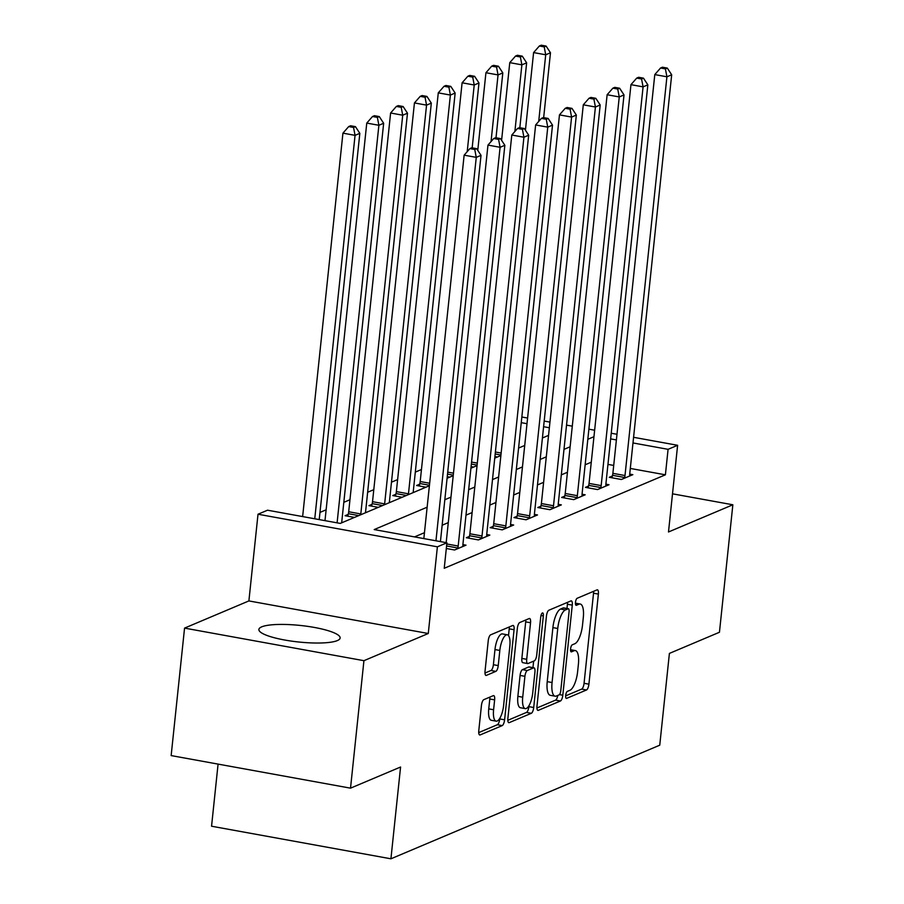 <?xml version="1.0" encoding="UTF-8"?>
<svg xmlns="http://www.w3.org/2000/svg" width="904" height="904" viewBox="0 0 904 904"><rect width="100%" height="100%" fill="white"/><g stroke="black" fill="none" stroke-linecap="round" stroke-linejoin="round"><path stroke-width="1.36" d="M565.689 695.425A3.593 1.22 100.3 0 0 566.356 698.419A3.593 1.22 100.3 0 0 566.627 698.374L586.515 689.978A5.141 1.74 100.3 0 0 588.911 684.181L598.38 594.086A5.141 1.74 100.3 0 0 597.431 589.826A5.141 1.74 100.3 0 0 597.035 589.871L577.159 598.279A3.593 1.22 100.3 0 0 575.475 602.335A3.593 1.22 100.3 0 0 576.142 605.318A3.593 1.22 100.3 0 0 576.413 605.284L578.989 604.2A16.453 5.571 100.3 0 1 580.244 604.03A16.453 5.571 100.3 0 1 583.295 617.681L582.504 625.195A16.453 5.571 100.3 0 1 574.831 643.738L572.266 644.823A3.593 1.22 100.3 0 0 570.582 648.88A3.593 1.22 100.3 0 0 571.249 651.874A3.593 1.22 100.3 0 0 571.52 651.829L574.096 650.744A16.453 5.571 100.3 0 1 575.351 650.575A16.453 5.571 100.3 0 1 578.402 664.225L577.611 671.74A16.453 5.571 100.3 0 1 569.938 690.283L567.373 691.368A3.593 1.22 100.3 0 0 565.689 695.425M337.316 640.597A40.849 8.317 6 0 0 340.13 637.998A40.849 8.317 6 0 0 307.496 626.336A40.849 8.317 6 0 0 261.685 626.856A40.849 8.317 6 0 0 258.883 629.455A40.849 8.317 6 0 0 291.506 641.117A40.849 8.317 6 0 0 337.316 640.597M483.832 699.651A5.141 1.74 100.3 0 0 481.436 705.448L478.781 730.726A5.141 1.74 100.3 0 0 479.73 734.986A5.141 1.74 100.3 0 0 480.126 734.941L502.206 725.607A5.141 1.74 100.3 0 0 504.601 719.81L514.071 629.715A5.141 1.74 100.3 0 0 513.122 625.455A5.141 1.74 100.3 0 0 512.726 625.5L490.646 634.834A5.141 1.74 100.3 0 0 488.25 640.631L485.041 671.163A5.141 1.74 100.3 0 0 485.99 675.435A5.141 1.74 100.3 0 0 486.386 675.378L495.833 671.378A5.141 1.74 100.3 0 0 498.24 665.593L499.822 650.451A13.752 4.656 100.3 0 1 507.291 634.8A13.752 4.656 100.3 0 1 509.833 646.213L503.607 705.527A13.752 4.656 100.3 0 1 496.138 721.166A13.752 4.656 100.3 0 1 493.595 709.753L494.635 699.877A5.141 1.74 100.3 0 0 493.674 695.605A5.141 1.74 100.3 0 0 493.29 695.662L483.832 699.651M350.526 788.164L171.15 755.586L184.552 628.111L363.928 660.688L350.526 788.164L400.574 767.021L390.923 858.8L659.75 745.19L669.401 653.411L719.448 632.258L732.85 504.782L668.497 531.981L677.616 445.299L668.079 449.322L665.4 474.815L444.237 568.277L446.915 542.784L437.389 546.818L258.013 514.229L267.539 510.206L340.266 523.416L429.389 485.753M363.928 660.688L428.27 633.501L437.389 546.818M536.987 706.126A5.141 1.74 100.3 0 0 537.936 710.397A5.141 1.74 100.3 0 0 538.332 710.341L560.412 701.007A5.141 1.74 100.3 0 0 562.808 695.21L572.277 605.126A5.141 1.74 100.3 0 0 571.328 600.855A5.141 1.74 100.3 0 0 570.932 600.911L548.852 610.245A5.141 1.74 100.3 0 0 546.457 616.031L536.987 706.126M531.315 713.301L509.223 722.635A5.141 1.74 100.3 0 1 508.839 722.691A5.141 1.74 100.3 0 1 507.878 718.42L517.348 628.336A5.141 1.74 100.3 0 1 519.743 622.54L529.202 618.539A5.141 1.74 100.3 0 1 529.586 618.494A5.141 1.74 100.3 0 1 530.546 622.754L526.704 659.298A5.141 1.74 100.3 0 0 527.653 663.559A5.141 1.74 100.3 0 0 528.049 663.513L534.32 660.858A5.141 1.74 100.3 0 0 536.716 655.061L540.716 617.025A3.593 1.22 100.3 0 1 542.671 612.935A3.593 1.22 100.3 0 1 543.338 615.918L533.71 707.516A5.141 1.74 100.3 0 1 531.315 713.301L526.467 712.431L507.822 720.307M732.85 504.782L672.508 493.821M665.4 474.815L630.303 468.441M613.714 465.436L607.951 464.385M591.284 462.204L585.137 464.792M567.452 472.272L561.305 474.871M543.62 482.34L537.473 484.939M519.789 492.42L513.641 495.008M495.957 502.488L489.81 505.076M472.114 512.557L465.978 515.156M448.282 522.625L442.146 525.224M424.451 532.705L414.518 536.897M612.381 475.99L609.273 477.301L621.398 479.493L632.834 474.668L629.715 474.103M588.549 486.058L585.442 487.369L597.567 489.572L609.002 484.736L605.883 484.171M564.717 496.126L561.61 497.437L573.735 499.641L585.17 494.804L582.052 494.239M540.886 506.206L537.778 507.517L549.903 509.709L561.339 504.884L558.22 504.308M517.054 516.274L513.947 517.585L526.072 519.789L537.507 514.952L534.388 514.387M493.222 526.343L490.115 527.653L502.24 529.857L513.675 525.021L510.557 524.456M469.391 536.411L466.283 537.722L478.408 539.925L489.844 535.089L486.725 534.524M462.893 544.603L466.012 545.168L454.576 549.994L446.316 548.502M421.445 469.526L415.309 472.125M397.613 479.595L391.477 482.194M373.781 489.674L367.645 492.262M349.95 499.742L343.814 502.33M326.118 509.811L319.982 512.41M494.917 456.52L497.449 456.983M471.086 466.6L473.617 467.052M447.254 476.668L449.785 477.131M419.682 484.182L416.586 485.493L425.953 487.199M395.85 494.262L392.754 495.573L402.122 497.268M372.019 504.33L368.922 505.641L378.29 507.347M348.187 514.399L345.091 515.709L354.458 517.416M218.079 764.106L211.559 826.222L390.923 858.8M428.27 633.501L248.894 600.923L184.552 628.111M248.894 600.923L258.013 514.229M427.14 507.2L374.199 529.574L446.915 542.784M593.962 436.711L587.815 439.299M570.13 446.779L563.983 449.367M546.298 456.848L540.151 459.447M522.467 466.916L516.32 469.515M498.635 476.996L492.488 479.583M474.803 487.064L468.656 489.663M450.972 497.132L444.824 499.731M668.079 449.322L632.981 442.949M616.392 439.932L610.641 438.892M521.845 417.004L527.597 418.043M544.185 421.061L549.948 422.111M566.537 425.117L572.288 426.168M588.888 429.174L594.64 430.225M611.228 433.242L616.991 434.282M633.58 437.299L677.616 445.299M549.349 427.761L543.598 426.711M527.009 423.705L521.246 422.654M447.084 478.272L453.22 475.673M470.916 468.204L477.052 465.605M494.748 458.125L500.884 455.537M518.58 448.056L524.716 445.457M542.411 437.988L548.547 435.389M565.655 695.865L581.667 689.097A5.141 1.74 100.3 0 0 584.063 683.3L593.532 593.205A5.141 1.74 100.3 0 0 593.589 591.329M566.977 608.494L567.429 604.245A5.141 1.74 100.3 0 0 567.486 602.369M536.919 708.001L555.564 700.125A5.141 1.74 100.3 0 0 557.802 695.413M559.09 694.871A3.593 1.22 100.3 0 0 560.762 690.814L569.079 611.737A3.593 1.22 100.3 0 0 568.413 608.754A3.593 1.22 100.3 0 0 568.141 608.787L565.418 609.929A16.453 5.571 100.3 0 0 557.745 628.483L552.073 682.531A16.453 5.571 100.3 0 0 555.124 696.182A16.453 5.571 100.3 0 0 556.378 696.024L559.09 694.871M563.802 607.996A3.593 1.22 100.3 0 0 563.565 607.872A3.593 1.22 100.3 0 0 563.294 607.906L568.141 608.787M555.124 696.182L550.276 695.312A16.453 5.571 100.3 0 1 547.225 681.65L552.898 627.602A16.453 5.571 100.3 0 1 560.57 609.047L563.294 607.906M527.653 663.559L522.806 662.677A5.141 1.74 100.3 0 1 521.857 658.417L525.699 621.873A5.141 1.74 100.3 0 0 525.755 619.997M533.642 661.152L532.953 667.627M528.953 705.719L528.863 706.634L533.71 707.516M522.715 697.21A13.752 4.656 100.3 0 0 525.269 708.623A13.752 4.656 100.3 0 0 532.727 692.972L534.931 672.079A5.141 1.74 100.3 0 0 533.97 667.819A5.141 1.74 100.3 0 0 533.586 667.864L527.314 670.519A5.141 1.74 100.3 0 0 524.919 676.316L522.715 697.21L517.868 696.329A13.752 4.656 100.3 0 0 520.421 707.742L525.269 708.623M533.97 667.819L529.122 666.937A5.141 1.74 100.3 0 0 528.738 666.982L533.586 667.864M517.868 696.329L520.071 675.435A5.141 1.74 100.3 0 1 522.467 669.638L528.738 666.982M526.467 712.431A5.141 1.74 100.3 0 0 528.863 706.634M496.138 721.166L491.29 720.285A13.752 4.656 100.3 0 1 488.748 708.872L489.787 698.995A5.141 1.74 100.3 0 0 489.844 697.108M507.291 634.8L502.443 633.919A13.752 4.656 100.3 0 0 494.974 649.569L499.822 650.451M484.985 673.039L490.985 670.497A5.141 1.74 100.3 0 0 493.392 664.711L494.974 649.569M508.511 635.625L509.223 628.834A5.141 1.74 100.3 0 0 509.291 626.958M478.724 732.602L497.358 724.726A5.141 1.74 100.3 0 0 499.754 718.929L499.833 718.273M543.666 117.633L550.479 52.771L545.711 54.782L533.597 52.579L525.427 130.232M544.208 46.884L546.106 46.081L541.259 45.2L539.36 46.002L544.208 46.884L545.711 54.782L538.705 121.441M546.106 46.081L550.479 52.771M533.597 52.579L539.36 46.002M624.494 478.182L624.664 477.504A5.232 1.774 100.3 0 0 625.003 475.538L666.915 76.795L671.683 74.783L629.772 473.526A5.232 1.774 100.3 0 0 629.704 475.368L629.738 475.979M611.951 477.787L612.539 475.301A5.232 1.774 100.3 0 0 612.878 473.334L654.79 74.591L666.915 76.795L665.4 68.896L667.31 68.094L662.462 67.212L660.553 68.015L665.4 68.896M660.553 68.015L654.79 74.591M671.683 74.783L667.31 68.094M519.834 127.713L526.648 62.839L521.879 64.851L509.766 62.647L501.596 140.301M520.376 56.963L522.275 56.15L517.427 55.268L515.529 56.082L520.376 56.963L521.879 64.851L514.873 131.509M522.275 56.15L526.648 62.839M509.766 62.647L515.529 56.082M496.002 137.781L502.816 72.908L498.047 74.919L485.934 72.727L477.764 150.369M496.545 67.032L498.443 66.218L493.595 65.348L491.697 66.15L496.545 67.032L498.047 74.919L491.041 141.589M498.443 66.218L502.816 72.908M485.934 72.727L491.697 66.15M472.171 147.849L478.984 82.976L474.216 84.999L462.102 82.795L420.19 481.538A5.232 1.774 -79.7 0 1 419.851 483.504L419.253 485.979M472.713 77.1L474.611 76.298L469.764 75.416L467.865 76.218L472.713 77.1L474.216 84.999L467.21 151.657M474.611 76.298L478.984 82.976M462.102 82.795L467.865 76.218M600.663 488.262L600.832 487.572A5.232 1.774 100.3 0 0 601.171 485.606L643.083 86.863L647.852 84.852L605.94 483.595A5.232 1.774 100.3 0 0 605.872 485.437L605.906 486.047M588.12 487.855L588.707 485.369A5.232 1.774 100.3 0 0 589.046 483.414L630.958 84.66L643.083 86.863L641.569 78.976L643.478 78.162L638.631 77.281L636.721 78.094L641.569 78.976M636.721 78.094L630.958 84.66M647.852 84.852L643.478 78.162M576.831 498.33L577.001 497.641A5.232 1.774 100.3 0 0 577.34 495.686L619.251 96.931L624.02 94.92L582.108 493.663A5.232 1.774 100.3 0 0 582.04 495.516L582.074 496.115M564.288 497.923L564.876 495.437A5.232 1.774 100.3 0 0 565.215 493.482L607.126 94.739L619.251 96.931L617.737 89.044L619.647 88.242L614.799 87.36L612.889 88.163L617.737 89.044M612.889 88.163L607.126 94.739M624.02 94.92L619.647 88.242M552.999 508.398L553.169 507.72A5.232 1.774 100.3 0 0 553.508 505.754L595.42 107.011L600.188 104.988L558.276 503.743A5.232 1.774 100.3 0 0 558.209 505.585L558.243 506.183M540.456 507.991L541.044 505.517A5.232 1.774 100.3 0 0 541.383 503.551L583.295 104.807L595.42 107.011L593.905 99.112L595.815 98.31L590.967 97.429L589.058 98.231L593.905 99.112M589.058 98.231L583.295 104.807M600.188 104.988L595.815 98.31M413.184 492.601A5.232 1.774 -79.7 0 1 413.241 491.799L455.153 93.055L450.384 95.067L438.27 92.863L396.359 491.606A5.232 1.774 -79.7 0 1 396.02 493.573L395.421 496.059M448.881 87.168L450.78 86.366L445.932 85.484L444.033 86.287L448.881 87.168L450.384 95.067L408.472 493.81A5.232 1.774 -79.7 0 1 408.371 494.635M450.78 86.366L455.153 93.055M438.27 92.863L444.033 86.287M529.168 518.478L529.337 517.789A5.232 1.774 100.3 0 0 529.676 515.822L571.588 117.079L576.345 115.068L534.445 513.811A5.232 1.774 100.3 0 0 534.377 515.653L534.411 516.263M516.625 518.071L517.212 515.585A5.232 1.774 100.3 0 0 517.551 513.619L559.463 114.876L571.588 117.079L570.074 109.181L571.983 108.378L567.136 107.497L565.226 108.31L570.074 109.181M565.226 108.31L559.463 114.876M576.345 115.068L571.983 108.378M389.353 502.669A5.232 1.774 -79.7 0 1 389.409 501.867L431.321 103.124L426.552 105.135L414.439 102.932L372.527 501.686A5.232 1.774 -79.7 0 1 372.188 503.641L371.589 506.127M425.049 97.248L426.948 96.434L422.1 95.553L420.202 96.366L425.049 97.248L426.552 105.135L384.641 503.878A5.232 1.774 -79.7 0 1 384.539 504.703M426.948 96.434L431.321 103.124M414.439 102.932L420.202 96.366M365.521 512.737A5.232 1.774 -79.7 0 1 365.578 511.935L407.489 113.192L402.721 115.203L390.607 113.011L348.695 511.754A5.232 1.774 -79.7 0 1 348.356 513.709L347.757 516.195M401.218 107.316L403.116 106.514L398.268 105.632L396.359 106.435L401.218 107.316L402.721 115.203L360.809 513.958A5.232 1.774 -79.7 0 1 360.707 514.771M403.116 106.514L407.489 113.192M390.607 113.011L396.359 106.435M341.689 522.817A5.232 1.774 -79.7 0 1 341.746 522.015L383.658 123.26L378.889 125.283L366.764 123.08L324.988 520.636M377.375 117.384L379.284 116.582L374.437 115.701L372.527 116.503L377.375 117.384L378.889 125.283L337.102 522.84M379.284 116.582L383.658 123.26M366.764 123.08L372.527 116.503M319.225 519.597L359.826 133.34L355.057 135.351L342.932 133.148L302.637 516.579M353.543 127.453L355.453 126.65L350.605 125.769L348.695 126.583L353.543 127.453L355.057 135.351L314.761 518.783M355.453 126.65L359.826 133.34M342.932 133.148L348.695 126.583M505.336 528.546L505.505 527.857A5.232 1.774 100.3 0 0 505.844 525.891L547.756 127.148L552.513 125.136L510.613 523.879A5.232 1.774 100.3 0 0 510.545 525.732L510.579 526.331M492.793 528.139L493.381 525.653A5.232 1.774 100.3 0 0 493.72 523.698L535.631 124.944L547.756 127.148L546.242 119.26L548.152 118.447L543.304 117.576L541.394 118.379L546.242 119.26M541.394 118.379L535.631 124.944M552.513 125.136L548.152 118.447M481.504 538.614L481.674 537.925A5.232 1.774 100.3 0 0 482.013 535.97L523.924 137.227L528.682 135.204L486.781 533.948A5.232 1.774 100.3 0 0 486.714 535.801L486.747 536.4M468.961 538.208L469.549 535.733A5.232 1.774 100.3 0 0 469.888 533.767L511.8 135.024L523.924 137.227L522.41 129.328L524.32 128.526L519.472 127.645L517.563 128.447L522.41 129.328M517.563 128.447L511.8 135.024M528.682 135.204L524.32 128.526M457.673 548.683L457.842 548.005A5.232 1.774 100.3 0 0 458.181 546.039L500.093 147.295L504.85 145.284L462.95 544.027A5.232 1.774 100.3 0 0 462.882 545.869L462.916 546.479M446.18 542.649L487.968 145.092L500.093 147.295L498.579 139.397L500.488 138.594L495.641 137.713L493.731 138.515L498.579 139.397M493.731 138.515L487.968 145.092M504.85 145.284L500.488 138.594M435.954 540.795L476.261 157.364L481.018 155.352L440.429 541.609M423.84 538.592L464.136 155.16L476.261 157.364L474.747 149.476L476.657 148.663L471.809 147.781L469.899 148.595L474.747 149.476M469.899 148.595L464.136 155.16M481.018 155.352L476.657 148.663M570.537 650.1L574.096 650.744M575.43 603.556L578.989 604.2M593.532 593.205L598.38 594.086M584.063 683.3L588.911 684.181M581.667 689.097L586.515 689.978M567.429 604.245L572.277 605.126M559.452 694.6L562.808 695.21M555.564 700.125L560.412 701.007M537.586 710.205L538.332 710.341M560.57 609.047L565.418 609.929M552.898 627.602L557.745 628.483M547.225 681.65L552.073 682.531M508.489 722.499L509.223 722.635M525.699 621.873L530.546 622.754M521.857 658.417L526.704 659.298M540.987 615.488L543.338 615.918M522.467 669.638L527.314 670.519M520.071 675.435L524.919 676.316M489.787 698.995L494.635 699.877M488.748 708.872L493.595 709.753M493.392 664.711L498.24 665.593M490.985 670.497L495.833 671.378M485.64 675.243L486.386 675.378M509.223 628.834L514.071 629.715M499.754 718.929L504.601 719.81M497.358 724.726L502.206 725.607M479.38 734.805L480.126 734.941M495.392 452L501.144 453.04M495.177 453.977L500.94 455.028M624.664 477.504L612.539 475.301M625.003 475.538L612.878 473.334M471.56 462.068L477.312 463.119M471.346 464.057L477.109 465.097M447.729 472.137L453.48 473.187M447.514 474.125L453.277 475.176M420.19 481.538L429.649 483.256M419.851 483.504L429.445 485.245M600.832 487.572L588.707 485.369M601.171 485.606L589.046 483.414M577.001 497.641L564.876 495.437M577.34 495.686L565.215 493.482M553.169 507.72L541.044 505.517M553.508 505.754L541.383 503.551M396.359 491.606L408.472 493.81M396.02 493.573L406.416 495.46M529.337 517.789L517.212 515.585M529.676 515.822L517.551 513.619M372.527 501.686L384.641 503.878M372.188 503.641L382.584 505.528M348.695 511.754L360.809 513.958M348.356 513.709L358.752 515.596M505.505 527.857L493.381 525.653M505.844 525.891L493.72 523.698M481.674 537.925L469.549 535.733M482.013 535.97L469.888 533.767M457.842 548.005L446.587 545.959M458.181 546.039L446.791 543.971M570.537 649.705L575.351 650.575M575.43 603.149L580.244 604.03M563.565 607.872L568.413 608.754"/></g></svg>
